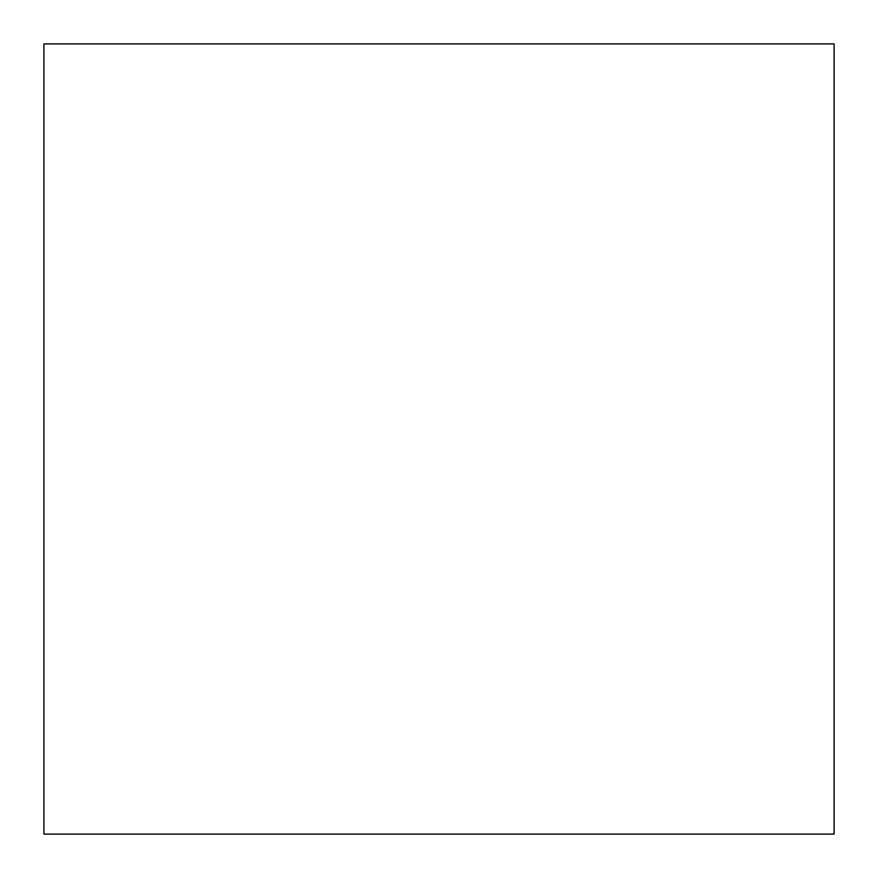 <?xml version="1.0" encoding="UTF-8"?>
<svg xmlns="http://www.w3.org/2000/svg" width="878" height="878" viewBox="0 0 878 878"><rect width="100%" height="100%" fill="white"/><g stroke="black" fill="none" stroke-linecap="round" stroke-linejoin="round"><path stroke-width="1.32" d="M43.9 43.9L43.9 834.1L834.1 834.1L834.1 43.9L43.9 43.9L43.9 834.1L834.1 834.1L834.1 43.9L43.9 43.9"/></g></svg>

